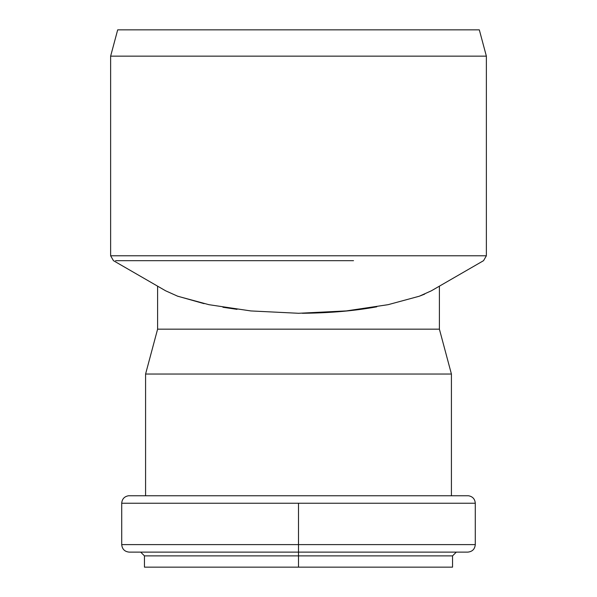 <?xml version="1.0" encoding="UTF-8"?>
<svg xmlns="http://www.w3.org/2000/svg" width="597" height="597" viewBox="0 0 597 597"><rect width="100%" height="100%" fill="white"/><g stroke="black" fill="none" stroke-linecap="round" stroke-linejoin="round"><path stroke-width="0.9" d="M452.548 567.15L452.548 555.882L298.5 555.882L298.5 567.15L144.452 567.15L452.548 567.15L298.5 567.15L298.5 552.121L129.228 552.121L467.772 552.121L298.5 552.121L298.5 544.606L475.287 544.606L298.5 544.606L298.5 503.241L121.713 503.241L475.287 503.241L298.5 503.241L298.5 544.606L121.713 544.606L298.5 544.606L298.5 555.882L144.452 555.882L140.691 552.121M467.772 552.121C472.331 551.673 474.831 549.165 475.287 544.606L475.287 503.241C474.936 499.025 472.682 496.532 468.518 495.764L128.482 495.764C124.318 496.532 122.064 499.025 121.713 503.241L121.713 544.606C122.169 549.165 124.669 551.673 129.228 552.121M298.5 503.241L121.713 503.241L298.5 503.241M298.5 495.764L468.518 495.764L298.5 495.764M456.309 552.121L452.548 555.882L144.452 555.882L144.452 567.15M117.684 29.85L479.316 29.85L117.684 29.85L110.632 56.148L110.632 255.792L113.452 260.673L165.638 290.806L177.757 296.246L209.002 304.701L250.882 310.94L298.649 313.283L346.35 310.918L388.132 304.671L419.303 296.224L431.362 290.806L483.548 260.673L486.368 255.792L486.368 56.148L110.632 56.148L486.368 56.148L486.368 255.792L110.632 255.792L354.357 255.792M353.521 260.673L115.557 260.673L353.521 260.673M424.736 294.075L420.176 295.903M376.774 306.806L376.573 306.851C354.969 310.776 331.089 312.903 304.933 313.238L302.276 313.268M237.016 309.343L222.92 307.261M204.092 303.657L177.264 296.067M145.578 495.764L145.578 374.043L157.601 329.171L157.601 286.164L157.601 329.171L439.399 329.171L157.601 329.171L439.399 329.171L451.422 374.043L145.578 374.043L451.422 374.043L439.399 329.171L439.399 286.164M451.422 374.043L145.578 374.043L451.422 374.043L451.422 495.764L451.422 374.043M479.316 29.85L486.368 56.148L479.316 29.85"/></g></svg>
